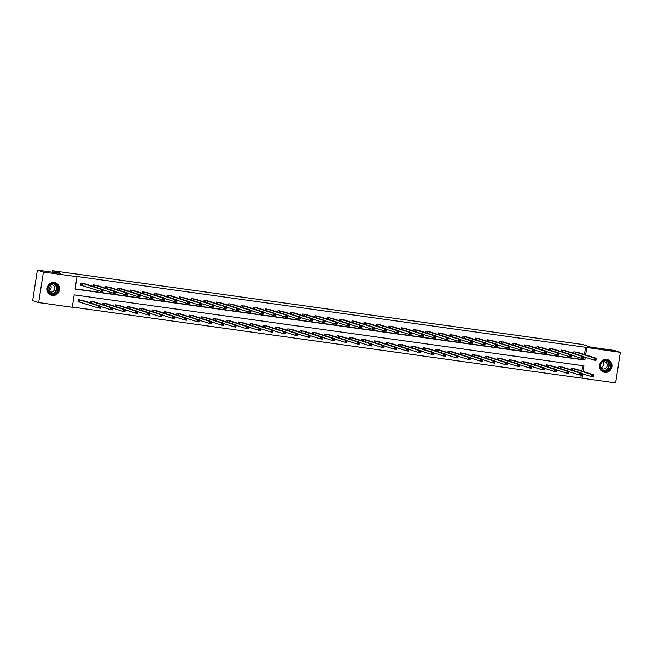 <?xml version="1.0" encoding="UTF-8"?>
<svg xmlns="http://www.w3.org/2000/svg" width="653" height="653" viewBox="0 0 653 653"><rect width="100%" height="100%" fill="white"/><g stroke="black" fill="none" stroke-linecap="round" stroke-linejoin="round"><path stroke-width="0.98" d="M54.281 282.578A6.522 6.212 -72.3 0 1 59.35 290.389A6.522 6.212 -72.3 0 1 51.309 295.229A6.522 6.212 -72.3 0 1 54.281 282.578M606.735 359.468A6.522 6.212 -72.3 0 1 611.804 367.28A6.522 6.212 -72.3 0 1 603.764 372.112A6.522 6.212 -72.3 0 1 606.735 359.468M583.096 371.41L583.962 365.819L74.173 294.87L72.254 307.253L38.674 302.576L32.65 300.658L37.376 270.13L60.925 273.403L52.485 270.717L582.337 344.458L590.777 347.143L614.326 350.424L620.35 352.342L615.624 382.87L582.043 378.193L582.721 373.81M72.287 307.041L582.043 378.193M52.485 270.717L52.256 272.203M50.305 284.806L49.448 290.307M580.835 377.809L581.521 373.426M581.888 371.026L582.721 365.647M576.044 369.165L571.334 368.276L571.097 369.802M563.719 367.451L559.009 366.562L558.772 368.088M551.393 365.737L546.683 364.839L546.447 366.374M539.068 364.023L534.358 363.125L534.121 364.66M526.742 362.309L522.033 361.411L521.796 362.946M514.409 360.595L509.707 359.697L509.471 361.231M502.084 358.872L497.382 357.983L497.145 359.509M489.758 357.158L485.057 356.269L484.82 357.795M477.433 355.444L472.731 354.546L472.494 356.081M465.107 353.73L460.406 352.832L460.169 354.367M452.782 352.016L448.08 351.118L447.844 352.653M440.457 350.302L435.755 349.404L435.518 350.939M428.131 348.588L423.43 347.69L423.193 349.216M415.806 346.865L411.104 345.976L410.868 347.502M403.481 345.151L398.779 344.253L398.542 345.788M391.155 343.437L386.454 342.539L386.209 344.074M378.83 341.723L374.12 340.825L373.883 342.36M366.504 340.009L361.795 339.111L361.558 340.646M354.179 338.295L349.469 337.397L349.233 338.931M341.854 336.573L337.144 335.683L336.907 337.209M329.52 334.858L324.819 333.969L324.582 335.495M317.195 333.144L312.493 332.246L312.256 333.781M304.869 331.43L300.168 330.532L299.931 332.067M292.544 329.716L287.842 328.818L287.606 330.353M280.219 328.002L275.517 327.104L275.28 328.639M267.893 326.288L263.192 325.39L262.955 326.916M255.568 324.565L250.866 323.676L250.63 325.202M243.243 322.851L238.541 321.953L238.304 323.488M230.917 321.137L226.216 320.239L225.979 321.774M218.592 319.423L213.89 318.525L213.653 320.06M206.266 317.709L201.565 316.811L201.32 318.346M193.941 315.995L189.231 315.097L188.995 316.623M181.616 314.273L176.906 313.383L176.669 314.909M169.29 312.558L164.58 311.669L164.344 313.195M156.965 310.844L152.255 309.946L152.018 311.481M144.639 309.13L139.93 308.232L139.693 309.767M132.306 307.416L127.604 306.518L127.368 308.053M119.981 305.702L115.279 304.804L115.042 306.339M107.655 303.988L102.954 303.09L102.717 304.616M95.33 302.266L90.628 301.376L90.392 302.902M83.004 300.551L78.303 299.654L77.985 301.719L79.258 301.898M584.443 354.53L585.561 347.282L75.781 276.341L76.981 276.725L75.071 289.099L584.851 360.048L585.276 357.313M75.103 288.887L583.651 359.664L584.068 356.93M578.599 352.669L573.889 351.771L573.652 353.306M566.273 350.955L561.564 350.057L561.327 351.592M553.948 349.241L549.238 348.343L549.002 349.869M541.623 347.518L536.913 346.629L536.676 348.155M529.297 345.804L524.588 344.906L524.351 346.441M516.964 344.09L512.262 343.192L512.025 344.727M504.638 342.376L499.937 341.478L499.7 343.013M492.313 340.662L487.611 339.764L487.375 341.299M479.988 338.948L475.286 338.05L475.049 339.576M467.662 337.226L462.961 336.336L462.724 337.862M455.337 335.511L450.635 334.622L450.399 336.148M443.012 333.797L438.31 332.899L438.073 334.434M430.686 332.083L425.985 331.185L425.748 332.72M418.361 330.369L413.659 329.471L413.422 331.006M406.035 328.655L401.334 327.757L401.089 329.292M393.71 326.933L389 326.043L388.764 327.569M381.385 325.218L376.675 324.329L376.438 325.855M369.059 323.504L364.35 322.606L364.113 324.141M356.734 321.79L352.024 320.892L351.787 322.427M344.409 320.076L339.699 319.178L339.462 320.713M332.075 318.362L327.373 317.464L327.137 318.999M319.75 316.648L315.048 315.75L314.811 317.276M307.424 314.926L302.723 314.036L302.486 315.562M295.099 313.211L290.397 312.314L290.161 313.848M282.773 311.497L278.072 310.599L277.835 312.134M270.448 309.783L265.747 308.885L265.51 310.42M258.123 308.069L253.421 307.171L253.184 308.706M245.797 306.355L241.096 305.457L240.859 306.983M233.472 304.633L228.77 303.743L228.534 305.269M221.147 302.919L216.445 302.029L216.208 303.555M208.821 301.204L204.111 300.307L203.875 301.841M196.496 299.49L191.786 298.592L191.549 300.127M184.17 297.776L179.461 296.878L179.224 298.413M171.845 296.062L167.135 295.164L166.899 296.699M159.52 294.348L154.81 293.45L154.573 294.976M147.186 292.626L142.485 291.736L142.248 293.262M134.861 290.911L130.159 290.014L129.923 291.548M122.535 289.197L117.834 288.3L117.597 289.834M110.21 287.483L105.508 286.585L105.272 288.12M97.885 285.769L93.183 284.871L92.946 286.406M85.559 284.055L80.858 283.157L80.539 285.222L81.813 285.394M37.376 270.13L43.4 272.048L76.981 276.725M38.674 302.576L43.4 272.048M585.561 347.282L620.35 352.342M585.651 354.914L586.769 347.665M583.651 359.664L584.851 360.048M595.063 358.807L594.932 359.632L595.724 359.738L595.854 358.913L594.254 358.007L596.23 358.277L595.911 360.342L593.936 360.064L594.254 358.007L575.171 351.951M577.358 352.253L596.23 358.277L595.854 358.913M594.932 359.632L593.936 360.064L583.855 356.856M595.724 359.738L595.911 360.342M593.299 375.418L592.508 375.312L592.377 376.136L593.169 376.242L593.675 374.781L593.357 376.846L591.381 376.569L591.7 374.504L593.675 374.781L574.787 368.765M581.301 373.361L591.381 376.569L592.377 376.136M572.616 368.447L591.7 374.504L592.508 375.312M593.357 376.846L593.169 376.242M600.499 367.982A5.64 5.379 -72.3 0 1 603.625 360.644A5.64 5.379 -72.3 0 1 610.596 363.697A5.64 5.379 -72.3 0 1 607.47 371.035A5.64 5.379 -72.3 0 1 600.499 367.982M610.106 363.819A5.224 4.979 107.7 0 0 601.821 362.309A5.224 4.979 107.7 0 0 603.845 370.782A5.224 4.979 107.7 0 0 610.106 363.819M602.809 361.672A3.722 3.543 -72.3 0 1 600.907 367.655M600.556 367.141A3.722 3.543 107.7 0 0 606.996 363.827A3.722 3.543 107.7 0 0 602.229 361.893M602.548 371.573A6.481 6.171 107.7 0 0 611.347 363.378A6.481 6.171 107.7 0 0 606.417 359.428M53.954 283.386A5.64 5.379 -72.3 0 1 58.427 289.695A5.64 5.379 -72.3 0 1 52.232 294.527A5.64 5.379 -72.3 0 1 47.759 288.21A5.64 5.379 -72.3 0 1 53.954 283.386M52.175 294.07A5.224 4.979 107.7 0 0 54.558 283.941A5.224 4.979 107.7 0 0 48.118 287.818A5.224 4.979 107.7 0 0 52.175 294.07M50.354 284.79A3.722 3.543 -72.3 0 1 48.453 290.773M48.102 290.25A3.722 3.543 107.7 0 0 54.672 289.14A3.722 3.543 107.7 0 0 49.775 285.01M50.093 294.691A6.481 6.171 107.7 0 0 59.113 290.324A6.481 6.171 107.7 0 0 53.962 282.545M582.737 357.093L582.607 357.917L583.398 358.024L583.529 357.199L581.929 356.293L583.904 356.562L583.586 358.628L581.611 358.35L581.929 356.293L562.845 350.237M565.016 350.547L583.904 356.562L583.529 357.199M582.607 357.917L581.611 358.35L571.53 355.142M583.398 358.024L583.586 358.628M570.412 355.379L570.281 356.203L571.073 356.309L571.204 355.485L569.604 354.571L571.579 354.848L571.253 356.913L569.277 356.636L569.604 354.571L550.52 348.522M552.691 348.824L571.579 354.848L571.204 355.485M570.281 356.203L569.277 356.636L559.205 353.428M571.073 356.309L571.253 356.913M580.974 373.704L580.182 373.589L580.052 374.414L580.844 374.528L581.35 373.067L581.031 375.132L579.056 374.855L579.374 372.79L581.35 373.067L562.462 367.051M568.975 371.647L579.056 374.855L580.052 374.414M560.29 366.733L579.374 372.79L580.182 373.589M581.031 375.132L580.844 374.528M568.649 371.99L567.857 371.875L567.726 372.7L568.518 372.814L569.024 371.353L568.698 373.41L566.722 373.141L567.049 371.075L569.024 371.353L550.136 365.337M556.65 369.933L566.722 373.141L567.726 372.7M547.965 365.019L567.049 371.075L567.857 371.875M568.698 373.41L568.518 372.814M558.086 353.657L557.956 354.489L558.748 354.595L558.878 353.771L557.27 352.857L559.246 353.134L558.927 355.199L556.952 354.922L557.27 352.857L538.194 346.8M540.366 347.11L559.246 353.134L558.878 353.771M557.956 354.489L556.952 354.922L546.879 351.714M558.748 354.595L558.927 355.199M545.761 351.943L545.63 352.767L546.422 352.881L546.545 352.057L544.945 351.143L546.92 351.42L546.602 353.485L544.626 353.208L544.945 351.143L525.869 345.086M528.04 345.396L546.92 351.42L546.545 352.057M545.63 352.767L544.626 353.208L534.554 350M546.422 352.881L546.602 353.485M533.436 350.228L533.305 351.053L534.097 351.167L534.219 350.343L532.619 349.428L534.595 349.706L534.276 351.763L532.301 351.494L532.619 349.428L513.544 343.372M515.715 343.682L534.595 349.706L534.219 350.343M533.305 351.053L532.301 351.494L522.229 348.286M534.097 351.167L534.276 351.763M556.323 370.275L555.532 370.161L555.401 370.986L556.193 371.1L556.699 369.639L556.372 371.696L554.397 371.426L554.724 369.361L556.699 369.639L537.811 363.623M544.324 368.219L554.397 371.426L555.401 370.986M535.64 363.305L554.724 369.361L555.532 370.161M556.372 371.696L556.193 371.1M543.998 368.553L543.206 368.447L543.076 369.272L543.867 369.378L544.365 367.917L544.047 369.982L542.072 369.704L542.39 367.647L544.365 367.917L525.485 361.901M531.999 366.496L542.072 369.704L543.076 369.272M523.314 361.591L542.39 367.647L543.206 368.447M544.047 369.982L543.867 369.378M531.664 366.839L530.881 366.733L530.75 367.557L531.542 367.663L532.04 366.202L531.722 368.268L529.746 367.99L530.065 365.933L532.04 366.202L513.16 360.178M519.674 364.782L529.746 367.99L530.75 367.557M510.989 359.876L530.065 365.933L530.881 366.733M531.722 368.268L531.542 367.663M519.339 365.125L518.555 365.019L518.425 365.843L519.217 365.949L519.715 364.488L519.396 366.553L517.421 366.276L517.739 364.211L519.715 364.488L500.835 358.464M507.348 363.068L517.421 366.276L518.425 365.843M498.663 358.162L517.739 364.211L518.555 365.019M519.396 366.553L519.217 365.949M507.014 363.411L506.23 363.297L506.099 364.129L506.891 364.235L507.389 362.774L507.071 364.839L505.095 364.562L505.414 362.497L507.389 362.774L488.509 356.75M495.023 361.354L505.095 364.562L506.099 364.129M486.338 356.44L505.414 362.497L506.23 363.297M507.071 364.839L506.891 364.235M494.688 361.697L493.897 361.582L493.774 362.407L494.566 362.521L495.064 361.06L494.745 363.125L492.77 362.848L493.088 360.783L495.064 361.06L476.184 355.036M482.698 359.64L492.77 362.848L493.774 362.407M474.013 354.726L493.088 360.783L493.897 361.582M494.745 363.125L494.566 362.521M482.363 359.983L481.571 359.868L481.449 360.693L482.24 360.807L482.738 359.346L482.42 361.403L480.445 361.133L480.763 359.068L482.738 359.346L463.859 353.322M470.364 357.926L480.445 361.133L481.449 360.693M461.687 353.012L480.763 359.068L481.571 359.868M482.42 361.403L482.24 360.807M470.038 358.26L469.246 358.154L469.123 358.979L469.907 359.093L470.413 357.632L470.095 359.689L468.119 359.419L468.438 357.354L470.413 357.632L451.525 351.608M458.039 356.212L468.119 359.419L469.123 358.979M449.362 351.298L468.438 357.354L469.246 358.154M470.095 359.689L469.907 359.093M457.712 356.546L456.92 356.44L456.798 357.264L457.582 357.371L458.088 355.909L457.769 357.975L455.794 357.697L456.112 355.64L458.088 355.909L439.216 349.886M445.713 354.489L455.794 357.697L456.798 357.264M437.028 349.584L456.112 355.64L456.92 356.44M457.769 357.975L457.582 357.371M445.387 354.832L444.595 354.726L444.473 355.55L445.256 355.656L445.762 354.195L445.444 356.26L443.469 355.983L443.787 353.926L445.762 354.195L426.891 348.171M433.388 352.775L443.469 355.983L444.473 355.55M424.703 347.869L443.787 353.926L444.595 354.726M445.444 356.26L445.256 355.656M433.061 353.118L432.27 353.012L432.139 353.836L432.931 353.942L433.437 352.481L433.119 354.546L431.143 354.269L431.462 352.204L433.437 352.481L414.565 346.457M421.063 351.061L431.143 354.269L432.139 353.836M412.378 346.147L431.462 352.204L432.27 353.012M433.119 354.546L432.931 353.942M420.736 351.404L419.944 351.29L419.814 352.114L420.605 352.228L421.112 350.767L420.793 352.832L418.818 352.555L419.136 350.49L421.112 350.767L402.24 344.743M408.737 349.347L418.818 352.555L419.814 352.114M400.052 344.433L419.136 350.49L419.944 351.29M420.793 352.832L420.605 352.228M408.411 349.69L407.619 349.575L407.488 350.4L408.28 350.514L408.786 349.053L408.468 351.11L406.493 350.841L406.811 348.775L408.786 349.053L389.914 343.021M396.412 347.633L406.493 350.841L407.488 350.4M387.727 342.719L406.811 348.775L407.619 349.575M408.468 351.11L408.28 350.514M396.085 347.976L395.294 347.861L395.163 348.686L395.955 348.8L396.461 347.339L396.142 349.396L394.167 349.126L394.485 347.061L396.461 347.339L377.589 341.307M384.086 345.919L394.167 349.126L395.163 348.686M375.402 341.005L394.485 347.061L395.294 347.861M396.142 349.396L395.955 348.8M383.76 346.253L382.968 346.147L382.838 346.972L383.629 347.078L384.135 345.617L383.809 347.682L381.834 347.404L382.16 345.347L384.135 345.617L365.256 339.593M371.761 344.196L381.834 347.404L382.838 346.972M363.076 339.291L382.16 345.347L382.968 346.147M383.809 347.682L383.629 347.078M371.435 344.539L370.643 344.433L370.512 345.257L371.304 345.364L371.81 343.902L371.484 345.968L369.508 345.69L369.835 343.633L371.81 343.902L352.93 337.879M359.436 342.482L369.508 345.69L370.512 345.257M350.751 337.577L369.835 343.633L370.643 344.433M371.484 345.968L371.304 345.364M359.109 342.825L358.317 342.719L358.187 343.543L358.979 343.649L359.476 342.188L359.158 344.253L357.183 343.976L357.501 341.911L359.476 342.188L340.605 336.164M347.11 340.768L357.183 343.976L358.187 343.543M338.425 335.862L357.501 341.911L358.317 342.719M359.158 344.253L358.979 343.649M346.776 341.111L345.992 340.997L345.861 341.829L346.653 341.935L347.151 340.474L346.833 342.539L344.857 342.262L345.176 340.197L347.151 340.474L328.279 334.45M334.785 339.054L344.857 342.262L345.861 341.829M326.1 334.14L345.176 340.197L345.992 340.997M346.833 342.539L346.653 341.935M334.45 339.397L333.667 339.282L333.536 340.107L334.328 340.221L334.826 338.76L334.507 340.825L332.532 340.548L332.85 338.483L334.826 338.76L315.954 332.728M322.46 337.34L332.532 340.548L333.536 340.107M313.775 332.426L332.85 338.483L333.667 339.282M334.507 340.825L334.328 340.221M521.11 348.514L520.98 349.339L521.771 349.453L521.894 348.62L520.294 347.714L522.269 347.992L521.951 350.049L519.976 349.779L520.294 347.714L501.218 341.658M503.39 341.968L522.269 347.992L521.894 348.62M520.98 349.339L519.976 349.779L509.903 346.572M521.771 349.453L521.951 350.049M508.777 346.8L508.654 347.625L509.446 347.731L509.569 346.906L507.969 346L509.944 346.27L509.626 348.335L507.65 348.057L507.969 346L488.893 339.944M491.064 340.254L509.944 346.27L509.569 346.906M508.654 347.625L507.65 348.057L497.578 344.849M509.446 347.731L509.626 348.335M496.451 345.086L496.329 345.91L497.121 346.017L497.243 345.192L495.643 344.286L497.619 344.555L497.3 346.621L495.325 346.343L495.643 344.286L476.568 338.23M478.739 338.532L497.619 344.555L497.243 345.192M496.329 345.91L495.325 346.343L485.252 343.135M497.121 346.017L497.3 346.621M484.126 343.372L484.004 344.196L484.795 344.302L484.918 343.478L483.318 342.564L485.293 342.841L484.975 344.906L483 344.629L483.318 342.564L464.242 336.507M466.413 336.817L485.293 342.841L484.918 343.478M484.004 344.196L483 344.629L472.919 341.421M484.795 344.302L484.975 344.906M471.801 341.65L471.678 342.474L472.462 342.588L472.592 341.764L470.993 340.85L472.968 341.127L472.65 343.192L470.674 342.915L470.993 340.85L451.909 334.793M454.088 335.103L472.968 341.127L472.592 341.764M471.678 342.474L470.674 342.915L460.594 339.707M472.462 342.588L472.65 343.192M459.475 339.935L459.353 340.76L460.136 340.874L460.267 340.05L458.667 339.136L460.643 339.413L460.324 341.47L458.349 341.201L458.667 339.136L439.583 333.079M441.755 333.389L460.643 339.413L460.267 340.05M459.353 340.76L458.349 341.201L448.268 337.993M460.136 340.874L460.324 341.47M447.15 338.221L447.027 339.046L447.811 339.16L447.942 338.336L446.342 337.421L448.317 337.699L447.999 339.756L446.023 339.487L446.342 337.421L427.258 331.365M429.429 331.675L448.317 337.699L447.942 338.336M447.027 339.046L446.023 339.487L435.943 336.279M447.811 339.16L447.999 339.756M434.825 336.507L434.694 337.332L435.486 337.438L435.616 336.613L434.016 335.707L435.992 335.977L435.673 338.042L433.698 337.764L434.016 335.707L414.933 329.651M417.104 329.961L435.992 335.977L435.616 336.613M434.694 337.332L433.698 337.764L423.617 334.556M435.486 337.438L435.673 338.042M422.499 334.793L422.369 335.618L423.16 335.724L423.291 334.899L421.691 333.993L423.666 334.263L423.348 336.328L421.373 336.05L421.691 333.993L402.607 327.937M404.778 328.239L423.666 334.263L423.291 334.899M422.369 335.618L421.373 336.05L411.292 332.842M423.16 335.724L423.348 336.328M410.174 333.079L410.043 333.903L410.835 334.01L410.966 333.185L409.366 332.271L411.341 332.548L411.023 334.614L409.047 334.336L409.366 332.271L390.282 326.222M392.453 326.524L411.341 332.548L410.966 333.185M410.043 333.903L409.047 334.336L398.967 331.128M410.835 334.01L411.023 334.614M397.848 331.357L397.718 332.189L398.51 332.295L398.64 331.471L397.04 330.557L399.016 330.834L398.697 332.899L396.722 332.622L397.04 330.557L377.956 324.5M380.128 324.81L399.016 330.834L398.64 331.471M397.718 332.189L396.722 332.622L386.641 329.414M398.51 332.295L398.697 332.899M385.523 329.643L385.392 330.467L386.184 330.581L386.315 329.757L384.715 328.843L386.69 329.12L386.364 331.185L384.388 330.908L384.715 328.843L365.631 322.786M367.81 323.088L386.69 329.12L386.315 329.757M385.392 330.467L384.388 330.908L374.316 327.7M386.184 330.581L386.364 331.185M373.198 327.928L373.067 328.753L373.859 328.867L373.989 328.043L372.39 327.129L374.365 327.406L374.038 329.463L372.063 329.194L372.39 327.129L353.306 321.072M355.485 321.374L374.365 327.406L373.989 328.043M373.067 328.753L372.063 329.194L361.991 325.986M373.859 328.867L374.038 329.463M360.872 326.214L360.742 327.039L361.533 327.153L361.656 326.32L360.056 325.414L362.031 325.692L361.713 327.749L359.738 327.48L360.056 325.414L340.98 319.358M343.16 319.66L362.031 325.692L361.656 326.32M360.742 327.039L359.738 327.48L349.665 324.263M361.533 327.153L361.713 327.749M348.547 324.5L348.416 325.325L349.208 325.431L349.331 324.606L347.731 323.7L349.706 323.97L349.388 326.035L347.412 325.757L347.731 323.7L328.655 317.644M330.834 317.946L349.706 323.97L349.331 324.606M348.416 325.325L347.412 325.757L337.34 322.549M349.208 325.431L349.388 326.035M336.222 322.786L336.091 323.61L336.883 323.717L337.005 322.892L335.405 321.986L337.381 322.256L337.062 324.321L335.087 324.043L335.405 321.986L316.33 315.93M318.501 316.24L337.381 322.256L337.005 322.892M336.091 323.61L335.087 324.043L325.014 320.835M336.883 323.717L337.062 324.321M323.888 321.072L323.766 321.896L324.557 322.002L324.68 321.178L323.08 320.264L325.055 320.541L324.737 322.606L322.762 322.329L323.08 320.264L304.004 314.207M306.175 314.526L325.055 320.541L324.68 321.178M323.766 321.896L322.762 322.329L312.689 319.121M324.557 322.002L324.737 322.606M311.563 319.35L311.44 320.174L312.232 320.288L312.354 319.464L310.755 318.55L312.73 318.827L312.412 320.892L310.436 320.615L310.755 318.55L291.679 312.493M293.85 312.811L312.73 318.827L312.354 319.464M311.44 320.174L310.436 320.615L300.364 317.407M312.232 320.288L312.412 320.892M299.237 317.636L299.115 318.46L299.907 318.574L300.029 317.75L298.429 316.836L300.404 317.113L300.086 319.17L298.111 318.901L298.429 316.836L279.353 310.779M281.516 311.097L300.404 317.113L300.029 317.75M299.115 318.46L298.111 318.901L288.03 315.693M299.907 318.574L300.086 319.17M286.912 315.921L286.789 316.746L287.573 316.86L287.704 316.036L286.104 315.121L288.079 315.399L287.761 317.456L285.785 317.187L286.104 315.121L267.02 309.065M269.191 309.383L288.079 315.399L287.704 316.036M286.789 316.746L285.785 317.187L275.705 313.979M287.573 316.86L287.761 317.456M322.125 337.683L321.341 337.568L321.211 338.393L322.002 338.507L322.5 337.046L322.182 339.103L320.207 338.834L320.525 336.768L322.5 337.046L303.629 331.014M310.134 335.626L320.207 338.834L321.211 338.393M301.449 330.712L320.525 336.768L321.341 337.568M322.182 339.103L322.002 338.507M309.8 335.96L309.008 335.854L308.885 336.679L309.677 336.793L310.175 335.332L309.857 337.389L307.881 337.119L308.2 335.054L310.175 335.332L291.303 329.3M297.809 333.903L307.881 337.119L308.885 336.679M289.124 328.998L308.2 335.054L309.008 335.854M309.857 337.389L309.677 336.793M297.474 334.246L296.682 334.14L296.56 334.965L297.352 335.071L297.85 333.61L297.531 335.675L295.556 335.397L295.874 333.34L297.85 333.61L278.978 327.586M285.475 332.189L295.556 335.397L296.56 334.965M276.799 327.284L295.874 333.34L296.682 334.14M297.531 335.675L297.352 335.071M285.149 332.532L284.357 332.426L284.235 333.25L285.018 333.356L285.524 331.895L285.206 333.961L283.231 333.683L283.549 331.626L285.524 331.895L266.653 325.871M273.15 330.475L283.231 333.683L284.235 333.25M264.473 325.569L283.549 331.626L284.357 332.426M285.206 333.961L285.018 333.356M274.587 314.207L274.464 315.032L275.248 315.138L275.378 314.313L273.778 313.407L275.754 313.677L275.435 315.742L273.46 315.464L273.778 313.407L254.694 307.351M256.866 307.661L275.754 313.677L275.378 314.313M274.464 315.032L273.46 315.464L263.379 312.256M275.248 315.138L275.435 315.742M262.261 312.493L262.139 313.318L262.922 313.424L263.053 312.599L261.453 311.693L263.428 311.963L263.11 314.028L261.135 313.75L261.453 311.693L242.369 305.637M244.54 305.939L263.428 311.963L263.053 312.599M262.139 313.318L261.135 313.75L251.054 310.542M262.922 313.424L263.11 314.028M249.936 310.779L249.805 311.603L250.597 311.71L250.728 310.885L249.128 309.971L251.103 310.248L250.785 312.314L248.809 312.036L249.128 309.971L230.044 303.923M232.215 304.225L251.103 310.248L250.728 310.885M249.805 311.603L248.809 312.036L238.729 308.828M250.597 311.71L250.785 312.314M237.61 309.057L237.48 309.889L238.272 309.995L238.402 309.171L236.802 308.257L238.778 308.534L238.459 310.599L236.484 310.322L236.802 308.257L217.718 302.2M219.89 302.51L238.778 308.534L238.402 309.171M237.48 309.889L236.484 310.322L226.403 307.114M238.272 309.995L238.459 310.599M225.285 307.343L225.154 308.167L225.946 308.281L226.077 307.457L224.477 306.543L226.452 306.82L226.134 308.885L224.159 308.608L224.477 306.543L205.393 300.486M207.564 300.796L226.452 306.82L226.077 307.457M225.154 308.167L224.159 308.608L214.078 305.4M225.946 308.281L226.134 308.885M212.96 305.628L212.829 306.453L213.621 306.567L213.751 305.743L212.152 304.829L214.127 305.106L213.809 307.163L211.833 306.894L212.152 304.829L193.068 298.772M195.239 299.082L214.127 305.106L213.751 305.743M212.829 306.453L211.833 306.894L201.753 303.686M213.621 306.567L213.809 307.163M200.634 303.914L200.504 304.739L201.295 304.853L201.426 304.02L199.826 303.114L201.801 303.384L201.475 305.449L199.5 305.18L199.826 303.114L180.742 297.058M182.913 297.368L201.801 303.384L201.426 304.02M200.504 304.739L199.5 305.18L189.427 301.964M201.295 304.853L201.475 305.449M188.309 302.2L188.178 303.025L188.97 303.131L189.101 302.306L187.501 301.4L189.476 301.67L189.15 303.735L187.174 303.457L187.501 301.4L168.417 295.344M170.588 295.654L189.476 301.67L189.101 302.306M188.178 303.025L187.174 303.457L177.102 300.249M188.97 303.131L189.15 303.735M272.823 330.818L272.032 330.704L271.909 331.536L272.693 331.642L273.199 330.181L272.881 332.246L270.905 331.969L271.224 329.904L273.199 330.181L254.327 324.157M260.825 328.761L270.905 331.969L271.909 331.536M252.14 323.847L271.224 329.904L272.032 330.704M272.881 332.246L272.693 331.642M260.498 329.104L259.706 328.99L259.584 329.814L260.367 329.928L260.874 328.467L260.555 330.532L258.58 330.255L258.898 328.19L260.874 328.467L242.002 322.435M248.499 327.047L258.58 330.255L259.584 329.814M239.814 322.133L258.898 328.19L259.706 328.99M260.555 330.532L260.367 329.928M248.173 327.39L247.381 327.275L247.25 328.1L248.042 328.214L248.548 326.753L248.23 328.81L246.254 328.541L246.573 326.476L248.548 326.753L229.676 320.721M236.174 325.333L246.254 328.541L247.25 328.1M227.489 320.419L246.573 326.476L247.381 327.275M248.23 328.81L248.042 328.214M235.847 325.676L235.056 325.561L234.925 326.386L235.717 326.5L236.223 325.039L235.904 327.096L233.929 326.827L234.247 324.761L236.223 325.039L217.351 319.007M223.848 323.619L233.929 326.827L234.925 326.386M215.164 318.705L234.247 324.761L235.056 325.561M235.904 327.096L235.717 326.5M223.522 323.953L222.73 323.847L222.6 324.672L223.391 324.778L223.897 323.317L223.579 325.382L221.604 325.104L221.922 323.047L223.897 323.317L205.026 317.293M211.523 321.896L221.604 325.104L222.6 324.672M202.838 316.991L221.922 323.047L222.73 323.847M223.579 325.382L223.391 324.778M211.197 322.239L210.405 322.133L210.274 322.957L211.066 323.064L211.572 321.603L211.254 323.668L209.278 323.39L209.597 321.333L211.572 321.603L192.7 315.579M199.198 320.182L209.278 323.39L210.274 322.957M190.513 315.277L209.597 321.333L210.405 322.133M211.254 323.668L211.066 323.064M198.871 320.525L198.079 320.419L197.949 321.243L198.741 321.349L199.247 319.888L198.928 321.953L196.953 321.676L197.271 319.611L199.247 319.888L180.359 313.873M186.872 318.468L196.953 321.676L197.949 321.243M178.187 313.554L197.271 319.611L198.079 320.419M198.928 321.953L198.741 321.349M186.546 318.811L185.754 318.697L185.623 319.521L186.415 319.635L186.921 318.174L186.595 320.239L184.619 319.962L184.946 317.897L186.921 318.174L168.033 312.158M174.547 316.754L184.619 319.962L185.623 319.521M165.862 311.84L184.946 317.897L185.754 318.697M186.595 320.239L186.415 319.635M175.983 300.486L175.853 301.311L176.645 301.417L176.775 300.592L175.167 299.686L177.143 299.956L176.824 302.021L174.849 301.743L175.167 299.686L156.091 293.63M158.263 293.932L177.143 299.956L176.775 300.592M175.853 301.311L174.849 301.743L164.776 298.535M176.645 301.417L176.824 302.021M174.22 317.097L173.429 316.983L173.298 317.807L174.09 317.921L174.588 316.46L174.269 318.517L172.294 318.248L172.612 316.183L174.588 316.46L155.708 310.444M162.222 315.04L172.294 318.248L173.298 317.807M153.537 310.126L172.612 316.183L173.429 316.983M174.269 318.517L174.09 317.921M163.658 298.764L163.528 299.596L164.319 299.703L164.442 298.878L162.842 297.964L164.817 298.241L164.499 300.307L162.524 300.029L162.842 297.964L143.766 291.907M145.937 292.218L164.817 298.241L164.442 298.878M163.528 299.596L162.524 300.029L152.451 296.821M164.319 299.703L164.499 300.307M161.887 315.383L161.103 315.268L160.973 316.093L161.764 316.207L162.262 314.746L161.944 316.803L159.969 316.534L160.287 314.468L162.262 314.746L143.382 308.73M149.896 313.326L159.969 316.534L160.973 316.093M141.211 308.412L160.287 314.468L161.103 315.268M161.944 316.803L161.764 316.207M151.333 297.05L151.202 297.874L151.994 297.988L152.116 297.164L150.517 296.25L152.492 296.527L152.173 298.592L150.198 298.315L150.517 296.25L131.441 290.193M133.612 290.503L152.492 296.527L152.116 297.164M151.202 297.874L150.198 298.315L140.126 295.107M151.994 297.988L152.173 298.592M149.561 313.66L148.778 313.554L148.647 314.379L149.439 314.485L149.937 313.024L149.619 315.089L147.643 314.819L147.962 312.754L149.937 313.024L131.057 307.008M137.571 311.603L147.643 314.819L148.647 314.379M128.886 306.698L147.962 312.754L148.778 313.554M149.619 315.089L149.439 314.485M139.007 295.336L138.877 296.16L139.669 296.274L139.791 295.45L138.191 294.536L140.166 294.813L139.848 296.87L137.873 296.601L138.191 294.536L119.115 288.479M121.287 288.789L140.166 294.813L139.791 295.45M138.877 296.16L137.873 296.601L127.8 293.393M139.669 296.274L139.848 296.87M137.236 311.946L136.453 311.84L136.322 312.665L137.114 312.771L137.612 311.31L137.293 313.375L135.318 313.097L135.636 311.04L137.612 311.31L118.732 305.294M125.245 309.889L135.318 313.097L136.322 312.665M116.561 304.984L135.636 311.04L136.453 311.84M137.293 313.375L137.114 312.771M126.674 293.621L126.551 294.446L127.343 294.56L127.466 293.728L125.866 292.822L127.841 293.099L127.523 295.156L125.547 294.887L125.866 292.822L106.79 286.765M108.961 287.075L127.841 293.099L127.466 293.728M126.551 294.446L125.547 294.887L115.475 291.679M127.343 294.56L127.523 295.156M124.911 310.232L124.119 310.126L123.997 310.95L124.788 311.057L125.286 309.595L124.968 311.661L122.993 311.383L123.311 309.318L125.286 309.595L106.406 303.572M112.92 308.175L122.993 311.383L123.997 310.95M104.235 303.27L123.311 309.318L124.119 310.126M124.968 311.661L124.788 311.057M114.348 291.907L114.226 292.732L115.018 292.838L115.14 292.013L113.54 291.107L115.516 291.377L115.197 293.442L113.222 293.164L113.54 291.107L94.465 285.051M96.636 285.361L115.516 291.377L115.14 292.013M114.226 292.732L113.222 293.164L103.141 289.956M115.018 292.838L115.197 293.442M112.585 308.518L111.794 308.404L111.671 309.236L112.463 309.342L112.961 307.881L112.642 309.946L110.667 309.669L110.986 307.604L112.961 307.881L94.081 301.857M100.595 306.461L110.667 309.669L111.671 309.236M91.91 301.547L110.986 307.604L111.794 308.404M112.642 309.946L112.463 309.342M102.023 290.193L101.901 291.018L102.684 291.124L102.815 290.299L101.215 289.393L103.19 289.663L102.872 291.728L100.897 291.45L101.215 289.393L82.139 283.337M84.31 283.639L103.19 289.663L102.815 290.299M101.901 291.018L100.897 291.45L80.556 285.124M102.684 291.124L102.872 291.728M100.26 306.804L99.468 306.69L99.346 307.514L100.138 307.628L100.635 306.167L100.317 308.232L98.342 307.955L98.66 305.89L100.635 306.167L81.756 300.143M78.001 301.621L98.342 307.955L99.346 307.514M79.584 299.833L98.66 305.89L99.468 306.69M100.317 308.232L100.138 307.628M575.399 352.008L575.13 353.771M575.252 351.967L574.983 353.722M572.428 370.227L572.697 368.472M572.575 370.275L572.844 368.504M606.368 360.668A5.224 4.979 -72.3 0 1 603.225 370.537M602.678 370.227A5.053 4.816 107.7 0 0 608.572 363.443A5.053 4.816 107.7 0 0 605.739 360.603M53.913 283.786A5.224 4.979 -72.3 0 1 50.771 293.654M50.224 293.344A5.053 4.816 107.7 0 0 56.272 289.63A5.053 4.816 107.7 0 0 53.293 283.72M563.074 350.286L562.804 352.057M562.927 350.253L562.657 352.008M550.748 348.571L550.479 350.343M550.601 348.539L550.332 350.294M560.103 368.512L560.372 366.749M560.25 368.561L560.519 366.79M547.777 366.798L548.047 365.035M547.924 366.839L548.194 365.076M538.423 346.857L538.145 348.629M538.276 346.825L538.007 348.58M526.098 345.143L525.82 346.906M525.951 345.102L525.681 346.865M513.772 343.429L513.495 345.192M513.625 343.388L513.356 345.151M535.452 365.084L535.721 363.321M535.599 365.125L535.868 363.362M523.126 363.362L523.396 361.607M523.265 363.411L523.543 361.648M510.801 361.648L511.07 359.893M510.94 361.697L511.217 359.925M498.468 359.934L498.745 358.179M498.614 359.983L498.892 358.211M486.142 358.219L486.42 356.465M486.289 358.268L486.567 356.497M473.817 356.505L474.094 354.742M473.964 356.546L474.241 354.783M461.491 354.791L461.769 353.028M461.638 354.832L461.916 353.069M449.166 353.069L449.444 351.314M449.313 353.118L449.59 351.355M436.841 351.355L437.118 349.6M436.988 351.404L437.265 349.633M424.515 349.641L424.785 347.886M424.662 349.69L424.932 347.918M412.19 347.927L412.459 346.172M412.337 347.976L412.606 346.204M399.865 346.212L400.134 344.449M400.011 346.261L400.281 344.49M387.539 344.498L387.809 342.735M387.686 344.539L387.955 342.776M375.214 342.784L375.483 341.021M375.361 342.825L375.63 341.062M362.888 341.062L363.158 339.307M363.035 341.111L363.305 339.34M350.563 339.348L350.832 337.593M350.71 339.397L350.979 337.625M338.238 337.634L338.507 335.879M338.376 337.683L338.654 335.911M325.912 335.92L326.182 334.165M326.051 335.969L326.329 334.197M313.587 334.205L313.856 332.442M313.726 334.246L314.003 332.483M501.447 341.715L501.169 343.478M501.3 341.674L501.022 343.429M489.121 339.993L488.844 341.764M488.975 339.96L488.697 341.715M476.796 338.278L476.519 340.05M476.649 338.246L476.372 340.001M464.471 336.564L464.193 338.336M464.324 336.532L464.046 338.287M452.145 334.85L451.868 336.621M451.998 334.809L451.721 336.573M439.812 333.136L439.542 334.899M439.665 333.095L439.396 334.858M427.486 331.422L427.217 333.185M427.34 331.381L427.07 333.144M415.161 329.708L414.892 331.471M415.014 329.667L414.745 331.422M402.836 327.986L402.566 329.757M402.689 327.953L402.419 329.708M390.51 326.271L390.241 328.043M390.363 326.239L390.094 327.994M378.185 324.557L377.916 326.329M378.038 324.525L377.769 326.28M365.86 322.843L365.59 324.606M365.713 322.802L365.443 324.565M353.534 321.129L353.265 322.892M353.387 321.088L353.118 322.851M341.209 319.415L340.931 321.178M341.062 319.374L340.793 321.129M328.883 317.693L328.606 319.464M328.737 317.66L328.467 319.415M316.558 315.979L316.281 317.75M316.411 315.946L316.134 317.701M304.233 314.264L303.955 316.036M304.086 314.232L303.808 315.987M291.907 312.55L291.63 314.322M291.76 312.509L291.483 314.273M279.582 310.836L279.304 312.599M279.435 310.795L279.158 312.558M267.257 309.122L266.979 310.885M267.11 309.081L266.832 310.844M301.253 332.491L301.531 330.728M301.4 332.532L301.678 330.769M288.928 330.769L289.206 329.014M289.075 330.818L289.352 329.055M276.603 329.055L276.88 327.3M276.75 329.104L277.027 327.333M264.277 327.341L264.555 325.586M264.424 327.39L264.702 325.618M254.931 307.4L254.654 309.171M254.776 307.367L254.507 309.122M242.598 305.686L242.328 307.457M242.451 305.653L242.181 307.408M230.272 303.971L230.003 305.743M230.125 303.939L229.856 305.694M217.947 302.257L217.678 304.029M217.8 302.225L217.531 303.98M205.622 300.543L205.352 302.306M205.475 300.502L205.205 302.266M193.296 298.829L193.027 300.592M193.149 298.788L192.88 300.551M180.971 297.115L180.701 298.878M180.824 297.074L180.554 298.829M168.645 295.393L168.376 297.164M168.498 295.36L168.229 297.115M251.952 325.627L252.229 323.872M252.099 325.676L252.376 323.904M239.627 323.912L239.896 322.149M239.773 323.953L240.043 322.19M227.301 322.198L227.571 320.435M227.448 322.239L227.717 320.476M214.976 320.484L215.245 318.721M215.123 320.525L215.392 318.762M202.65 318.762L202.92 317.007M202.797 318.811L203.067 317.04M190.325 317.048L190.594 315.293M190.472 317.097L190.741 315.326M178 315.334L178.269 313.579M178.147 315.383L178.416 313.611M165.674 313.62L165.944 311.865M165.821 313.669L166.091 311.897M156.32 293.679L156.043 295.45M156.173 293.646L155.904 295.401M153.349 311.905L153.618 310.142M153.488 311.946L153.765 310.183M143.995 291.964L143.717 293.736M143.848 291.932L143.578 293.687M141.024 310.191L141.293 308.428M141.162 310.232L141.44 308.469M131.669 290.25L131.392 292.013M131.522 290.21L131.245 291.973M128.698 308.469L128.968 306.714M128.837 308.518L129.114 306.755M119.344 288.536L119.066 290.299M119.197 288.495L118.919 290.259M116.365 306.755L116.642 305M116.512 306.804L116.789 305.033M107.019 286.822L106.741 288.585M106.872 286.781L106.594 288.544M104.039 305.041L104.317 303.286M104.186 305.09L104.464 303.319M94.693 285.1L94.416 286.871M94.546 285.067L94.269 286.822M91.714 303.327L91.991 301.572M91.861 303.376L92.138 301.604M82.368 283.386L82.041 285.451M82.221 283.353L81.894 285.418M79.34 301.915L79.666 299.849M79.486 301.955L79.813 299.89M603.584 372.014L603.103 371.859M607.51 359.664L607.037 359.517M51.13 295.132L50.648 294.976M55.056 282.782L54.583 282.635"/></g></svg>

